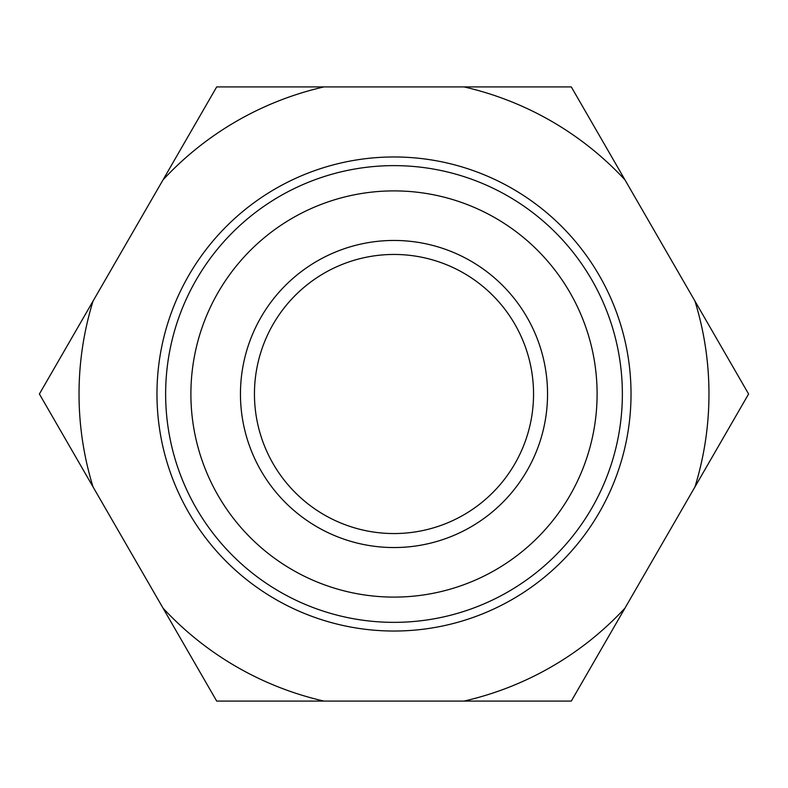 <?xml version="1.0" encoding="UTF-8"?>
<svg xmlns="http://www.w3.org/2000/svg" width="788" height="788" viewBox="0 0 788 788"><rect width="100%" height="100%" fill="white"/><g stroke="black" fill="none" stroke-linecap="round" stroke-linejoin="round"><path stroke-width="1.18" d="M324.016 86.907L216.7 86.907L163.047 179.841A314.964 314.964 0 0 1 324.016 86.907L463.984 86.907A314.964 314.964 0 0 1 624.953 179.841L571.3 86.907L463.984 86.907M694.947 301.065A314.964 314.964 0 0 1 694.947 486.935L748.6 394L624.953 179.841M463.984 701.093L571.3 701.093L624.953 608.159A314.964 314.964 0 0 1 463.984 701.093L324.016 701.093A314.964 314.964 0 0 1 163.047 608.159L216.7 701.093L324.016 701.093M93.053 486.935A314.964 314.964 0 0 1 93.053 301.065L39.4 394L163.047 608.159M394 190.893A203.107 203.107 0 0 1 569.891 495.554A203.107 203.107 0 0 1 218.109 495.554A203.107 203.107 0 0 1 394 190.893M394 240.458A153.542 153.542 0 0 1 526.975 470.771A153.542 153.542 0 0 1 261.025 470.771A153.542 153.542 0 0 1 394 240.458M394 165.628A228.372 228.372 0 0 1 591.768 508.181A228.372 228.372 0 0 1 196.232 508.181A228.372 228.372 0 0 1 394 165.628M394 156.97A237.03 237.03 0 0 1 599.274 512.515A237.03 237.03 0 0 1 188.726 512.515A237.03 237.03 0 0 1 394 156.97M163.047 179.841L93.053 301.065M624.953 608.159L694.947 486.935M394 254.455A139.545 139.545 0 0 1 514.85 463.777A139.545 139.545 0 0 1 273.15 463.777A139.545 139.545 0 0 1 394 254.455"/></g></svg>
